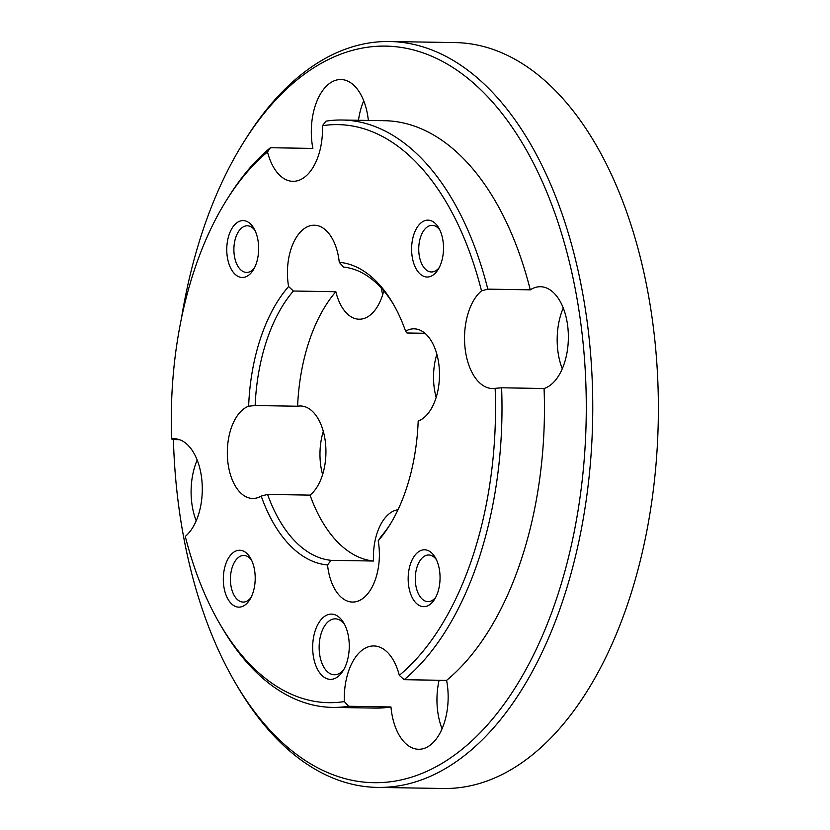 <?xml version="1.0" encoding="UTF-8"?>
<svg xmlns="http://www.w3.org/2000/svg" width="830" height="830" viewBox="0 0 830 830"><rect width="100%" height="100%" fill="white"/><g stroke="black" fill="none" stroke-linecap="round" stroke-linejoin="round"><path stroke-width="1.25" d="M293.384 291.019A146.869 82.336 -89.1 0 0 255.142 405.538L248.637 406.202A151.527 84.951 90.9 0 1 288.601 286.526L293.384 291.019L335.849 291.724A146.869 82.336 -89.1 0 0 297.607 406.233A46.625 26.135 -89.1 0 1 300.284 405.984A46.625 26.135 -89.1 0 1 300.553 405.984A46.625 26.135 -89.1 0 1 325.485 443.033A46.625 26.135 -89.1 0 1 310.036 495.116L267.571 494.421A146.869 82.336 -89.1 0 0 331.046 560.333L327.539 564.971A46.625 26.135 -89.1 0 0 352.47 602.061A46.625 26.135 -89.1 0 0 352.75 602.061A46.625 26.135 -89.1 0 0 378.21 540.755L381.157 536.388A146.869 82.336 -89.1 0 0 390.162 524.363M248.637 406.202A46.625 26.135 -89.1 0 0 227.399 456.417A46.625 26.135 -89.1 0 0 252.704 498.457A46.625 26.135 -89.1 0 0 252.984 498.457A46.625 26.135 -89.1 0 0 261.201 496.091L267.571 494.421M378.21 540.755A151.527 84.951 90.9 0 0 389.083 526.085A151.527 84.951 90.9 0 0 418.185 421.069A46.625 26.135 -89.1 0 0 439.412 370.865A46.625 26.135 -89.1 0 0 414.108 328.825A46.625 26.135 -89.1 0 0 413.838 328.815A46.625 26.135 -89.1 0 0 405.611 331.191L406.959 332.986L424.981 333.276M393.752 304.838A146.869 82.336 -89.1 0 0 343.495 267.073L339.273 262.311A46.625 26.135 -89.1 0 0 314.342 225.221A46.625 26.135 -89.1 0 0 314.072 225.221A46.625 26.135 -89.1 0 0 288.601 286.526M335.849 291.724A46.625 26.135 -89.1 0 0 359.141 319.218A46.625 26.135 -89.1 0 0 359.421 319.218A46.625 26.135 -89.1 0 0 383.761 290.842M348.507 706.268L390.971 706.963A51.284 28.749 -89.1 0 0 418.548 749.272A51.284 28.749 -89.1 0 0 418.849 749.283A51.284 28.749 -89.1 0 0 446.592 680.382L404.127 679.687L399.303 675.319A51.284 28.749 -89.1 0 0 373.905 645.958A51.284 28.749 -89.1 0 0 373.604 645.958A51.284 28.749 -89.1 0 0 344.357 701.578L348.507 706.268A293.737 164.672 90.9 0 1 334.189 707.409A293.737 164.672 90.9 0 1 332.457 707.399A293.737 164.672 90.9 0 1 222.253 628.03L220.22 624.565A289.068 162.058 -89.1 0 0 330.382 702.688A289.068 162.058 -89.1 0 0 344.357 701.578M220.22 624.565A289.068 162.058 -89.1 0 1 185.298 536.408A51.284 28.749 -89.1 0 0 201.742 479.045A51.284 28.749 -89.1 0 0 174.373 438.759A51.284 28.749 -89.1 0 0 174.072 438.759A51.284 28.749 -89.1 0 0 171.675 438.946L172.931 439.61L179.643 439.724M544.065 388.492A51.284 28.749 -89.1 0 0 568.311 333.733A51.284 28.749 -89.1 0 0 540.444 286.713A51.284 28.749 -89.1 0 0 540.143 286.713A51.284 28.749 -89.1 0 0 530.277 289.836A293.737 164.672 -89.1 0 0 384.539 120.703L342.085 120.008A293.737 164.672 90.9 0 1 487.812 289.141L481.514 290.874A51.284 28.749 -89.1 0 0 465.08 348.237A51.284 28.749 -89.1 0 0 492.449 388.523A51.284 28.749 -89.1 0 0 492.75 388.523A51.284 28.749 -89.1 0 0 495.147 388.336L501.611 387.797L544.065 388.492A293.737 164.672 -89.1 0 1 446.592 680.382M368.354 120.443A51.284 28.749 -89.1 0 0 340.923 79.524A51.284 28.749 -89.1 0 0 340.611 79.524A51.284 28.749 -89.1 0 0 312.869 148.414L270.414 147.719L267.509 151.963A289.068 162.058 -89.1 0 0 227.192 199.127A289.068 162.058 -89.1 0 0 171.675 438.946M267.509 151.963A51.284 28.749 -89.1 0 0 292.917 181.324A51.284 28.749 -89.1 0 0 293.218 181.324A51.284 28.749 -89.1 0 0 322.455 125.704L326.024 121.139A293.737 164.672 90.9 0 1 340.342 119.997A293.737 164.672 90.9 0 1 342.085 120.008M330.62 679.376A32.64 18.302 -89.1 0 0 342.956 670.962A32.64 18.302 -89.1 0 0 343.745 622.925A32.64 18.302 -89.1 0 0 331.305 614.107A32.64 18.302 -89.1 0 0 312.671 646.788A32.64 18.302 -89.1 0 0 330.62 679.376M344.761 624.803A27.971 15.687 -89.1 0 0 335.289 618.838A27.971 15.687 -89.1 0 0 335.123 618.838A27.971 15.687 -89.1 0 0 319.145 646.695A27.971 15.687 -89.1 0 0 334.365 674.78A27.971 15.687 -89.1 0 0 334.532 674.78A27.971 15.687 -89.1 0 0 344.035 669.115M423.808 606.678A28.438 15.946 -89.1 0 0 434.557 599.353A28.438 15.946 -89.1 0 0 435.242 557.49A28.438 15.946 -89.1 0 0 424.4 549.802A28.438 15.946 -89.1 0 0 408.163 578.282A28.438 15.946 -89.1 0 0 423.808 606.678M436.362 559.607A23.313 13.073 -89.1 0 0 428.737 555A23.313 13.073 -89.1 0 0 428.602 555A23.313 13.073 -89.1 0 0 415.28 578.22A23.313 13.073 -89.1 0 0 427.969 601.626A23.313 13.073 -89.1 0 0 428.104 601.626A23.313 13.073 -89.1 0 0 435.74 597.278M427.263 277.023A28.438 15.946 -89.1 0 0 438.012 269.698A28.438 15.946 -89.1 0 0 438.697 227.835A28.438 15.946 -89.1 0 0 427.855 220.147A28.438 15.946 -89.1 0 0 411.607 248.626A28.438 15.946 -89.1 0 0 427.263 277.023M439.807 229.952A23.313 13.073 -89.1 0 0 432.191 225.345A23.313 13.073 -89.1 0 0 432.046 225.345A23.313 13.073 -89.1 0 0 418.735 248.564A23.313 13.073 -89.1 0 0 431.424 271.97A23.313 13.073 -89.1 0 0 431.559 271.97A23.313 13.073 -89.1 0 0 439.195 267.623M242.412 277.479A28.438 15.946 -89.1 0 0 253.16 270.144A28.438 15.946 -89.1 0 0 253.845 228.281A28.438 15.946 -89.1 0 0 243.003 220.593A28.438 15.946 -89.1 0 0 226.766 249.073A28.438 15.946 -89.1 0 0 242.412 277.479M254.966 230.398A23.313 13.073 -89.1 0 0 247.34 225.802A23.313 13.073 -89.1 0 0 247.195 225.791A23.313 13.073 -89.1 0 0 233.884 249.01A23.313 13.073 -89.1 0 0 246.572 272.416A23.313 13.073 -89.1 0 0 246.707 272.416A23.313 13.073 -89.1 0 0 254.343 268.069M238.957 607.135A28.438 15.946 -89.1 0 0 249.706 599.8A28.438 15.946 -89.1 0 0 250.39 557.936A28.438 15.946 -89.1 0 0 239.559 550.249A28.438 15.946 -89.1 0 0 223.312 578.728A28.438 15.946 -89.1 0 0 238.957 607.135M251.511 560.053A23.313 13.073 -89.1 0 0 243.885 555.457A23.313 13.073 -89.1 0 0 243.75 555.446A23.313 13.073 -89.1 0 0 230.429 578.666A23.313 13.073 -89.1 0 0 243.117 602.072A23.313 13.073 -89.1 0 0 243.263 602.072A23.313 13.073 -89.1 0 0 250.888 597.725M173.418 439.62A368.333 206.494 -89.1 0 0 235.513 683.152A368.333 206.494 -89.1 0 0 375.876 782.7A368.333 206.494 -89.1 0 0 586.25 413.9A368.333 206.494 -89.1 0 0 383.585 46.096A368.333 206.494 -89.1 0 0 244.394 141.059A368.333 206.494 -89.1 0 0 181.365 318.834M244.394 141.059L246.541 137.666A373.002 209.108 90.9 0 1 387.496 41.5A373.002 209.108 90.9 0 1 389.706 41.51A373.002 209.108 90.9 0 1 592.703 415.923A373.002 209.108 90.9 0 1 379.684 787.421A373.002 209.108 90.9 0 1 377.484 787.411A373.002 209.108 90.9 0 1 237.546 686.618L235.513 683.152M377.484 787.411L443.106 788.49A373.002 209.108 -89.1 0 0 445.316 788.5A373.002 209.108 -89.1 0 0 658.325 417.002A373.002 209.108 -89.1 0 0 455.328 42.589L389.706 41.51M530.277 289.836L487.812 289.141M310.036 495.116A146.869 82.336 -89.1 0 0 373.5 561.028L331.046 560.333M327.539 564.971A151.527 84.951 90.9 0 1 261.201 496.091M339.273 262.311A151.527 84.951 90.9 0 1 392.735 303.075A151.527 84.951 90.9 0 1 405.611 331.191M501.611 387.797A293.737 164.672 90.9 0 1 404.127 679.687M332.457 707.399L374.921 708.094A293.737 164.672 -89.1 0 0 390.971 706.963M227.192 199.127L229.339 195.724A293.737 164.672 90.9 0 1 270.414 147.719M399.303 675.319A289.068 162.058 -89.1 0 0 495.147 388.336M197.187 460.048A51.284 28.749 -89.1 0 0 196.191 520.794M481.514 290.874A289.068 162.058 -89.1 0 0 322.455 125.704M255.142 405.538L297.607 406.233M436.86 354.223A46.625 26.135 -89.1 0 0 436.155 397.414M398.016 509.724A46.625 26.135 -89.1 0 0 373.5 561.028M363.737 100.803A51.284 28.749 -89.1 0 0 358.477 120.277M563.269 308.003A51.284 28.749 -89.1 0 0 562.273 368.748M439.101 680.258A51.284 28.749 -89.1 0 0 442.048 728.75M381.24 287.989A46.625 26.135 -89.1 0 0 382.713 294.577M323.306 431.382A46.625 26.135 -89.1 0 0 322.6 474.573"/></g></svg>
